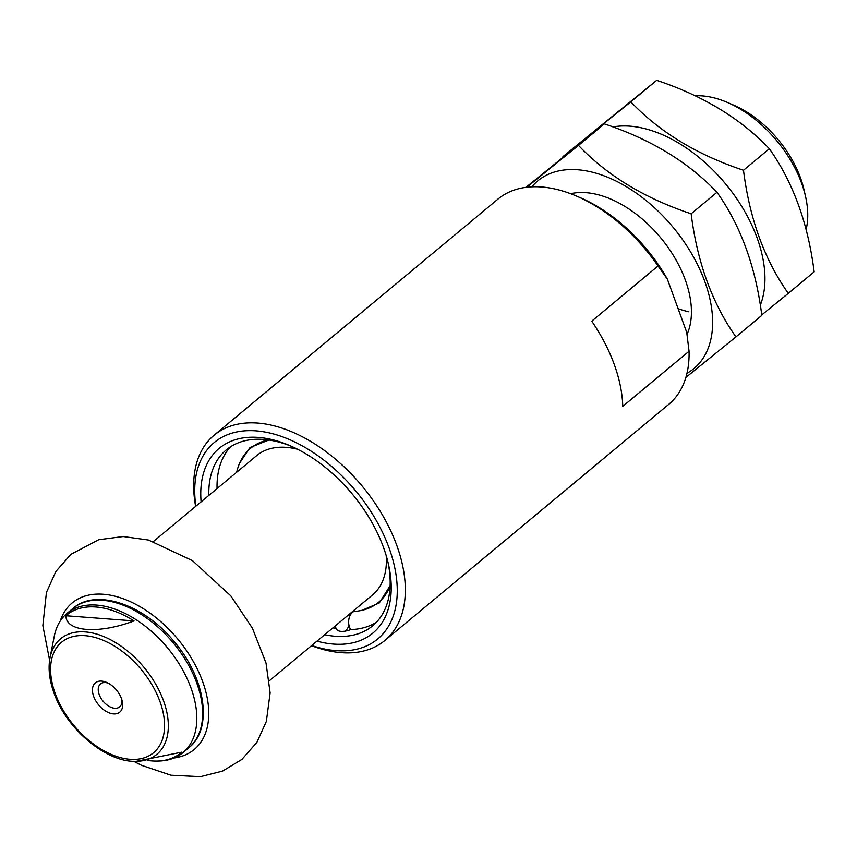 <?xml version="1.0" encoding="UTF-8"?>
<svg xmlns="http://www.w3.org/2000/svg" width="857" height="857" viewBox="0 0 857 857"><rect width="100%" height="100%" fill="white"/><g stroke="black" fill="none" stroke-linecap="round" stroke-linejoin="round"><path stroke-width="1.29" d="M147.833 760.47A89.492 54.494 -129.8 0 0 156.585 761.07L158.149 761.048A90.596 55.159 -129.8 0 0 182.937 752.628A90.596 55.159 -129.8 0 0 167.415 647.71A90.596 55.159 -129.8 0 0 67.071 613.333A90.596 55.159 -129.8 0 0 54.28 636.173L50.027 657.683C48.013 668.256 49.331 679.997 53.97 692.895C66.332 729.061 106.611 762.709 136.22 761.316A75.18 45.775 -129.8 0 0 143.912 667.26A75.18 45.775 -129.8 0 0 50.027 657.683M156.585 761.07A89.492 54.494 -129.8 0 0 181.78 752.146L136.22 761.316M134.024 620.918A89.492 54.494 -129.8 0 0 65.893 615.755C65.882 631.888 98.662 634.309 134.024 620.918L65.893 615.755M311.509 645.685A133.51 81.286 -129.8 0 0 384.857 640.49A133.51 81.286 -129.8 0 0 361.975 485.865A133.51 81.286 -129.8 0 0 214.1 435.217A133.51 81.286 -129.8 0 0 195.642 506.391M384.857 640.49L668.664 404.418A133.51 81.286 -129.8 0 0 689.06 351.231L622.76 406.379A133.51 81.286 50.2 0 0 591.737 321.15L658.037 266.002A133.51 81.286 -129.8 0 0 576.525 196.082A133.51 81.286 -129.8 0 0 497.906 199.135L214.1 435.217M217.057 488.576A114.431 69.674 50.2 0 1 230.629 446.711M376.566 622.139A114.431 69.674 50.2 0 1 350.867 629.584C342.864 632.38 337.883 632.005 335.912 628.449A114.431 69.674 50.2 0 1 332.923 627.87M324.685 634.726A114.431 69.674 -129.8 0 0 372.656 625.824A114.431 69.674 -129.8 0 0 387.932 562.021M291.819 446.476A114.431 69.674 -129.8 0 0 226.302 449.871A114.431 69.674 -129.8 0 0 208.819 495.421M689.06 351.231L686.736 332.366L667.335 279.061A127.789 77.805 -129.8 0 0 580.307 197.71L576.525 196.082M667.335 279.061L658.037 266.002M311.734 645.492A127.789 77.805 -129.8 0 0 396.052 574.951A127.789 77.805 -129.8 0 0 280.593 436.138A127.789 77.805 -129.8 0 0 195.867 506.198M316.972 641.132A120.162 73.156 -129.8 0 0 388.414 564.056A120.162 73.156 -129.8 0 0 289.902 445.629A120.162 73.156 -129.8 0 0 201.106 501.838M113.531 713.902A19.068 11.612 -129.8 0 0 122.23 701.197A19.068 11.612 -129.8 0 0 106.589 682.397A19.068 11.612 -129.8 0 0 92.856 693.667A19.068 11.612 -129.8 0 0 113.531 713.902M806.105 229.569A95.363 58.062 -129.8 0 0 805.526 196.424A95.363 58.062 -129.8 0 0 727.347 102.433A95.363 58.062 -129.8 0 0 695.198 95.813M805.526 196.424L804.005 189.74A85.829 52.256 -129.8 0 0 733.646 105.143L727.347 102.433M349.185 614.34A11.441 7.392 -80.2 0 1 349.752 616.247M349.013 625.449A11.441 7.392 -80.2 0 1 344.964 631.223M337.015 630.002A11.441 7.392 -80.2 0 1 335.312 625.889M350.695 629.649A11.441 8.195 -91.6 0 1 352.538 612.359A11.441 8.195 -91.6 0 1 353.887 611.469M108.046 683.093A14.944 9.095 -129.8 0 0 100.515 683.907A14.944 9.095 -129.8 0 0 100.815 697.984A14.944 9.095 -129.8 0 0 114.752 708.257A14.944 9.095 -129.8 0 0 119.626 706.886A14.944 9.095 -129.8 0 0 121.812 699.644M269.344 680.758L372.538 594.919A90.596 55.159 -129.8 0 0 386.218 555.7M297.722 449.304A90.596 55.159 -129.8 0 0 256.661 455.624L153.478 541.463M352.57 611.523A100.13 60.965 -129.8 0 0 378.633 602.257A100.13 60.965 -129.8 0 0 389.56 587.441M267.116 440.252A100.13 60.965 -129.8 0 0 250.565 448.297A100.13 60.965 -129.8 0 0 236.703 472.228M531.854 186.805A122.069 74.323 50.2 0 1 672.991 227.159A122.069 74.323 50.2 0 1 686.971 373.288M570.633 193.703A95.363 58.062 50.2 0 1 611.03 199.188A95.363 58.062 50.2 0 1 689.21 293.18A95.363 58.062 50.2 0 1 687.057 334.326M685.868 377.434L735.949 336.908C712.199 303.367 697.266 262.328 691.138 213.789C644.721 198.353 607.174 175.556 578.475 145.401L526.787 187.222M525.994 187.319L604.335 123.89C650.752 139.316 688.3 162.123 716.998 192.279C740.748 225.82 755.681 266.848 761.809 315.387L735.949 336.908M716.998 192.279L691.138 213.789M604.335 123.89L578.475 145.401M612.959 126.943A122.069 74.323 50.2 0 1 725.729 184.084A122.069 74.323 50.2 0 1 760.298 305.188M688.835 311.787A95.363 58.062 50.2 0 1 678.112 308.659M630.816 101.854L562.963 156.574L656.676 80.344C703.094 95.78 740.641 118.577 769.34 148.743C793.089 182.273 808.022 223.313 814.15 271.851L788.29 293.362C764.54 259.832 749.607 218.792 743.48 170.254C697.062 154.817 659.515 132.021 630.816 101.854L656.676 80.344M761.744 314.915L788.29 293.362M769.34 148.743L743.48 170.254M72.888 608.491C95.641 587.977 144.008 604.174 174.442 641.989C205.98 678.798 213.029 729.189 188.754 747.797A90.596 55.159 -129.8 0 0 173.232 642.868A90.596 55.159 -129.8 0 0 72.888 608.491L67.071 613.333M55.223 693.527A71.87 43.761 -129.8 0 0 153.21 753.014A71.87 43.761 -129.8 0 0 114.238 645.942A71.87 43.761 -129.8 0 0 55.223 693.527M349.324 614.715A112.524 68.517 -129.8 0 0 350.427 614.908M174.078 757.963A95.363 58.062 -129.8 0 0 177.785 639.076A95.363 58.062 -129.8 0 0 60.215 621.079M188.754 747.797L182.937 752.628M239.639 463.112L249.955 447.558L268.905 440.016M390.106 585.717L379.244 602.985L362.072 610.302M49.599 660.222L42.85 625.621L46.428 592.455L55.823 571.533L70.831 554.383L98.684 539.728L123.215 536.536L148.411 540.017L192.525 560.671L230.833 595.894L252.429 628.245L266.024 663.018L270.126 692.874L266.356 721.412L256.918 742.301L241.899 759.409L222.52 771.086L200.463 776.656L170.961 775.199L141.63 765.344L133.649 761.273"/></g></svg>
